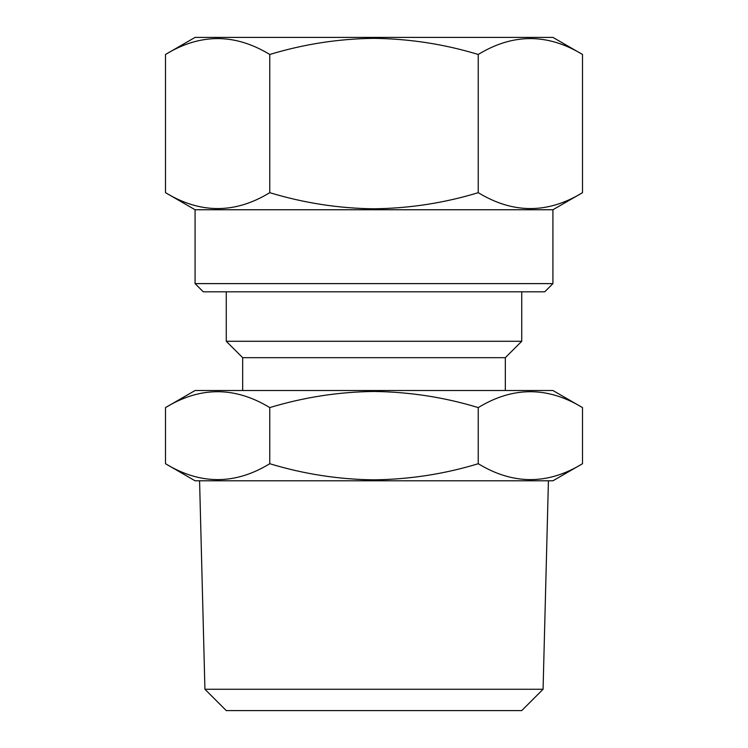 <?xml version="1.0" encoding="UTF-8"?>
<svg xmlns="http://www.w3.org/2000/svg" width="748" height="748" viewBox="0 0 748 748"><rect width="100%" height="100%" fill="white"/><g stroke="black" fill="none" stroke-linecap="round" stroke-linejoin="round"><path stroke-width="1.12" d="M165.504 54.473L195.078 37.4L552.922 37.4L582.496 54.473L582.496 192.675C547.826 213.863 513.081 213.863 478.243 192.675C444.499 202.96 409.754 208.337 374 208.804C338.694 208.402 303.94 203.026 269.757 192.675C235.087 213.863 200.342 213.863 165.504 192.675L165.504 54.473C200.174 33.286 234.919 33.286 269.757 54.473L269.757 192.675M269.757 54.473C303.94 44.123 338.694 38.746 374 38.344C409.754 38.821 444.499 44.197 478.243 54.473C512.913 33.286 547.658 33.286 582.496 54.473M552.922 283.614L195.078 283.614L203.288 291.823L544.712 291.823L552.922 283.614L552.922 209.749L582.496 192.675M195.078 283.614L195.078 209.749L552.922 209.749M204.924 689.263L226.261 710.6L521.739 710.6L543.076 689.263L204.924 689.263L199.576 480.796M582.496 463.723L552.922 480.796L195.078 480.796L165.504 463.723L165.504 407.595C200.174 386.407 234.919 386.407 269.757 407.595C303.95 397.244 338.694 391.868 374 391.466C409.736 391.933 444.49 397.31 478.243 407.595C512.913 386.407 547.658 386.407 582.496 407.595L582.496 463.723C547.826 484.91 513.081 484.91 478.243 463.723C444.49 474.008 409.736 479.375 374 479.851C338.694 479.449 303.95 474.073 269.757 463.723L269.757 407.595M505.321 357.684L242.679 357.684L226.27 341.275L521.73 341.275L505.321 357.684L505.321 390.512M582.496 407.595L552.922 390.512L195.078 390.512L165.504 407.595M478.243 463.723L478.243 407.595M269.757 463.723C235.087 484.91 200.342 484.91 165.504 463.723M478.243 54.473L478.243 192.675M543.076 689.263L548.424 480.796M521.73 291.823L521.73 341.275M226.27 291.823L226.27 341.275M242.679 357.684L242.679 390.512M195.078 209.749L165.504 192.675"/></g></svg>

